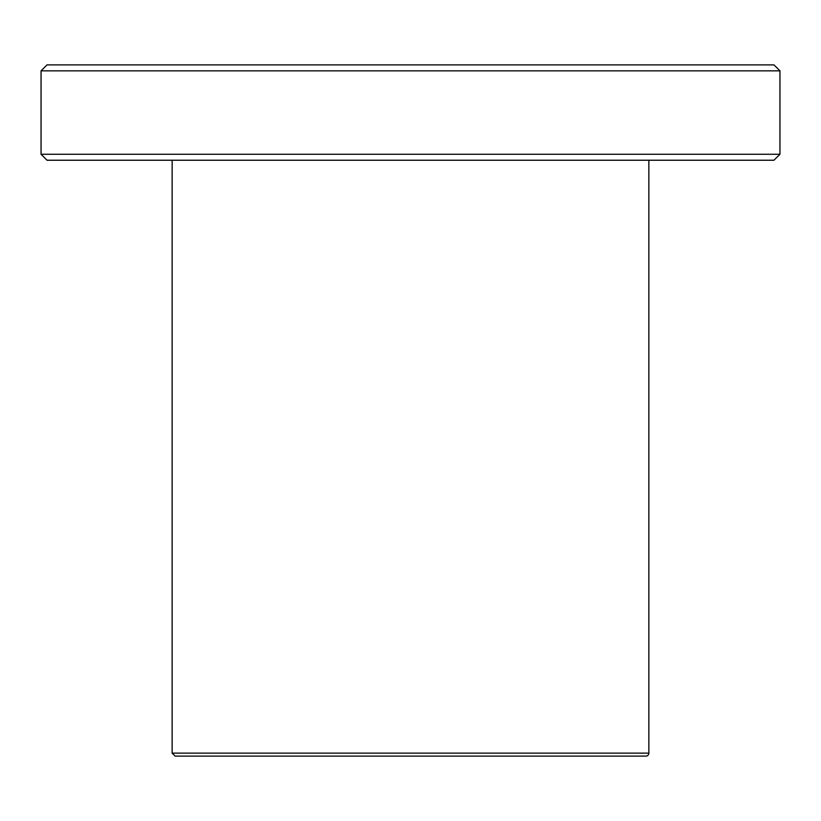 <?xml version="1.0" encoding="UTF-8"?>
<svg xmlns="http://www.w3.org/2000/svg" width="821" height="821" viewBox="0 0 821 821"><rect width="100%" height="100%" fill="white"/><g stroke="black" fill="none" stroke-linecap="round" stroke-linejoin="round"><path stroke-width="1.23" d="M648.857 753.134A2.976 2.976 0 0 1 645.87 756.11L175.13 756.11L172.143 753.134L648.857 753.134L648.857 160.228M261.53 756.11L559.47 756.11M773.987 64.89L47.013 64.89L41.05 70.842L779.95 70.842L773.987 64.89M779.95 70.842L779.95 154.266L41.05 154.266L41.05 70.842M779.95 154.266L773.987 160.228L47.013 160.228L41.05 154.266M172.143 160.228L172.143 753.134"/></g></svg>
